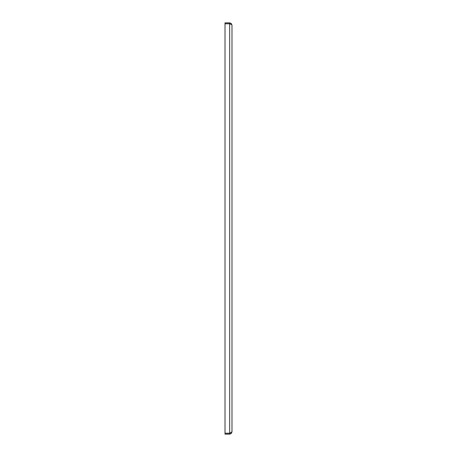 <?xml version="1.0" encoding="UTF-8"?>
<svg xmlns="http://www.w3.org/2000/svg" width="457" height="457" viewBox="0 0 457 457"><rect width="100%" height="100%" fill="white"/><g stroke="black" fill="none" stroke-linecap="round" stroke-linejoin="round"><path stroke-width="0.69" d="M231.99 25.175L231.99 431.825L229.665 433.219L225.01 433.219L225.01 23.781L229.665 23.781C231.242 24.347 232.013 24.815 231.99 25.175L231.311 23.53L229.665 22.85L229.665 23.724L225.01 23.724L225.01 22.85L229.665 22.85M231.99 431.825L231.311 433.47L229.665 434.15L229.665 433.276L230.494 432.893M230.751 24.215L229.665 23.724M229.802 433.167L230.294 432.973M230.619 24.158L229.831 23.844M229.665 433.276L225.01 433.276L225.01 434.15L229.665 434.15M229.665 433.219L229.665 23.781"/></g></svg>
